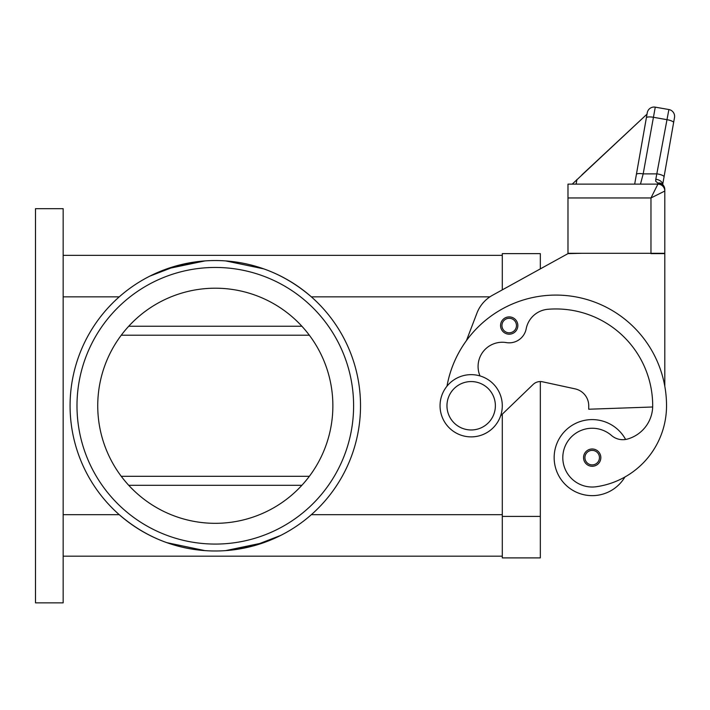 <?xml version="1.0" encoding="UTF-8"?>
<svg xmlns="http://www.w3.org/2000/svg" width="710" height="710" viewBox="0 0 710 710"><rect width="100%" height="100%" fill="white"/><g stroke="black" fill="none" stroke-linecap="round" stroke-linejoin="round"><path stroke-width="1.06" d="M480.013 375.927A24.202 24.202 0 0 1 506.319 342.593A17.288 17.288 0 0 0 526.181 328.819A24.202 24.202 0 0 1 547.969 309.276A96.817 96.817 0 0 1 652.694 405.765A34.577 34.577 0 0 1 627.507 439.046A17.288 17.288 0 0 1 611.47 435.452A29.394 29.394 0 0 0 563.101 461.811A29.394 29.394 0 0 0 596.365 486.723A81.792 81.792 0 0 0 666.53 405.765A110.645 110.645 0 0 0 446.98 386.187A110.645 110.645 0 0 1 466.426 340.649L476.898 313.208A34.577 34.577 0 0 1 492.5 295.271L567.982 253.63L540.328 268.886L540.328 253.63L502.29 253.63L502.29 289.875L502.29 255.352L63.163 255.352M63.163 556.178L502.29 556.178L502.29 414.187L502.29 557.9L540.328 557.9L540.328 381.563A10.375 10.375 0 0 1 542.52 381.794A10.375 10.375 0 0 0 533.121 384.465L500.63 415.785M215.299 260.543A145.222 145.222 0 0 1 360.52 405.765A145.222 145.222 0 0 1 215.299 550.987A145.222 145.222 0 0 1 70.077 405.765A145.222 145.222 0 0 1 215.299 260.543M263.765 542.662L225.691 550.614L253.861 545.777L280.681 535.429M263.765 268.868L225.691 260.916C257.854 263.392 286.405 275.365 311.353 296.851L489.918 296.851M166.841 542.662L204.906 550.614C172.752 548.138 144.192 536.165 119.245 514.679L63.163 514.679M166.841 268.868L204.906 260.916L176.737 265.753L149.925 276.101M76.991 405.765A138.308 138.308 0 0 1 215.299 267.457A138.308 138.308 0 0 1 353.607 405.765A138.308 138.308 0 0 1 215.299 544.073A138.308 138.308 0 0 1 76.991 405.765M332.866 405.765A117.558 117.558 0 0 0 215.299 288.207A117.558 117.558 0 0 0 97.74 405.765A117.558 117.558 0 0 0 215.299 523.323A117.558 117.558 0 0 0 332.866 405.765M471.174 436.881A31.116 31.116 0 0 0 502.29 405.765A31.116 31.116 0 0 0 471.174 374.649A31.116 31.116 0 0 0 440.049 405.765A31.116 31.116 0 0 0 471.174 436.881M471.174 429.967A24.202 24.202 0 0 0 495.376 405.765A24.202 24.202 0 0 0 471.174 381.563A24.202 24.202 0 0 0 446.963 405.765A24.202 24.202 0 0 0 471.174 429.967M624.915 477.005A38.038 38.038 0 0 1 554.155 457.63A38.038 38.038 0 0 1 625.608 439.463M592.193 466.275A8.644 8.644 0 0 1 583.549 457.63A8.644 8.644 0 0 1 592.193 448.986A8.644 8.644 0 0 1 600.837 457.63A8.644 8.644 0 0 1 592.193 466.275M509.203 334.188A8.644 8.644 0 0 1 500.559 325.544A8.644 8.644 0 0 1 509.203 316.9A8.644 8.644 0 0 1 517.847 325.544A8.644 8.644 0 0 1 509.203 334.188M572.224 184.13L647.014 114.141L647.263 112.757L636.382 174.465A6.914 1.766 10 0 1 638.476 173.595A6.914 1.766 10 0 1 643.189 173.879L655.268 107.148L668.891 109.544A6.914 6.914 0 0 1 673.355 112.393A6.914 6.914 0 0 0 668.891 109.544L655.8 179.293L655.738 181.272L657.886 183.127L657.886 184.13L650.972 197.957L664.8 191.043L664.8 189.543A6.914 6.417 180 0 0 657.886 183.127A6.914 5.236 -62.3 0 1 661.099 183.42A6.914 5.236 -62.3 0 1 661.125 183.437M657.886 184.13A6.914 6.914 0 0 1 662.776 186.153A6.914 6.914 0 0 0 657.886 184.13A6.914 6.914 0 0 1 662.776 186.153A6.914 6.914 0 0 0 657.886 184.13L567.982 184.13L567.982 253.284L664.8 253.284L664.8 189.543A6.914 6.914 0 0 0 661.099 183.42M655.268 107.148A6.914 6.914 0 0 0 647.263 112.757A6.914 6.914 0 0 1 655.268 107.148M647.2 113.085L634.678 184.13L640.473 184.13L643.189 173.879L657.229 173.879A6.914 1.766 10 0 1 662.164 175.237A6.914 1.766 10 0 1 664.045 176.87L674.5 117.558A6.914 6.914 0 0 0 673.355 112.393A6.914 6.914 0 0 1 674.5 117.558L673.604 122.635A6.914 1.766 10 0 0 671.722 121.011A6.914 1.766 10 0 0 666.797 119.644L653.173 117.239A6.914 1.766 -170 0 0 648.461 116.964A6.914 1.766 -170 0 0 646.366 117.833M655.8 179.293A6.914 4.455 10 0 1 662.652 184.538M662.687 184.565L664.045 176.87M662.776 186.153A6.914 6.914 0 0 1 664.8 191.043A6.914 6.914 0 0 0 662.776 186.153A6.914 6.914 0 0 1 664.8 191.043M647.014 114.141L581.907 174.855M576.937 179.488L576.121 184.13M636.382 174.465L634.678 184.13M567.982 197.957L650.972 197.957L650.972 253.63L664.8 253.63L664.8 386.284M567.982 253.63L581.818 253.284M652.676 406.99L588.732 409.226L588.732 405.765A17.288 17.288 0 0 0 575.109 388.867L542.52 381.794M309.347 476.312L121.259 476.312M121.259 335.218L309.347 335.218M63.163 602.852L63.163 208.678L35.5 208.678L35.5 602.852L63.163 602.852M540.328 516.41L502.29 516.41M592.193 464.89A7.26 7.26 0 0 0 599.453 457.63A7.26 7.26 0 0 0 592.193 450.371A7.26 7.26 0 0 0 584.925 457.63A7.26 7.26 0 0 0 592.193 464.89M509.203 332.804A7.26 7.26 0 0 0 516.463 325.544A7.26 7.26 0 0 0 509.203 318.284A7.26 7.26 0 0 0 501.943 325.544A7.26 7.26 0 0 0 509.203 332.804M311.353 514.679L502.29 514.679M63.163 296.851L119.245 296.851M301.883 326.236L128.723 326.236M301.883 485.294L128.723 485.294"/></g></svg>
